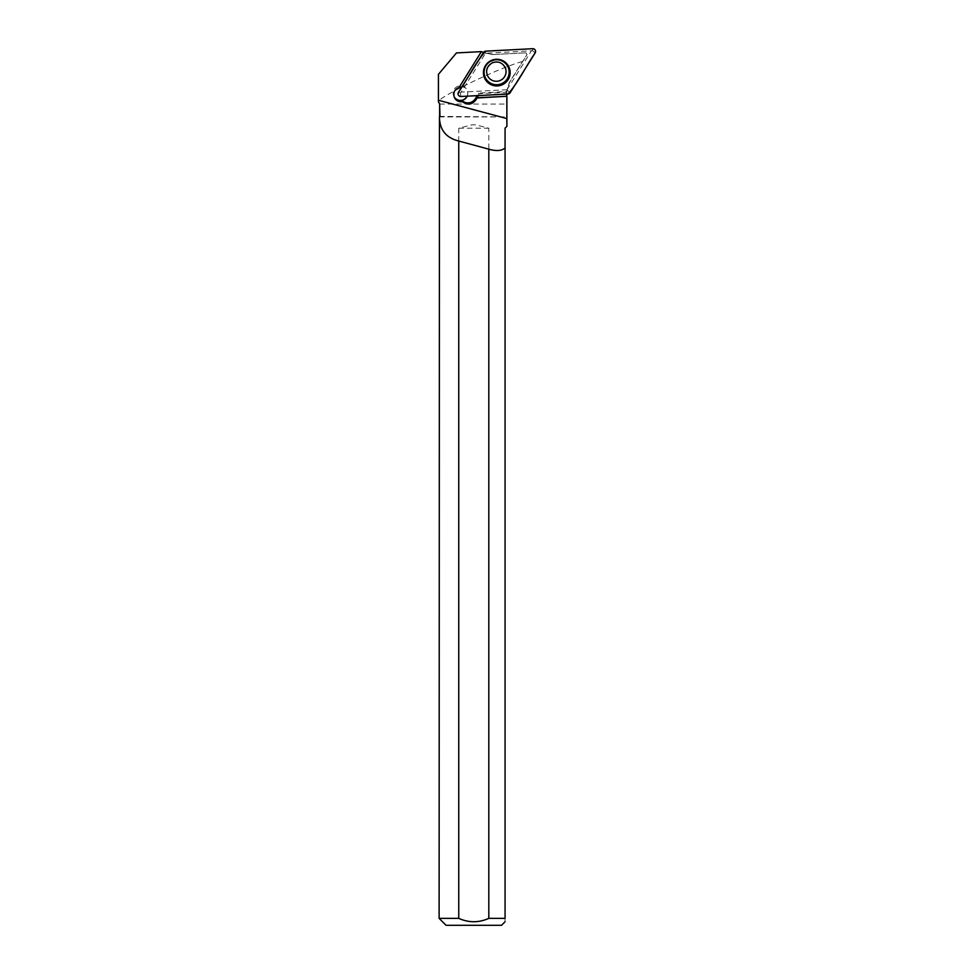 <?xml version="1.0" encoding="UTF-8"?>
<svg xmlns="http://www.w3.org/2000/svg" width="974" height="974" viewBox="0 0 974 974"><rect width="100%" height="100%" fill="white"/><g stroke="black" fill="none" stroke-linecap="round" stroke-linejoin="round"><path stroke-width="0.73" stroke-dasharray="4.87 3.65" d="M504.678 66.549A9.716 9.691 155.4 0 0 491.809 62.872A9.716 9.691 155.4 0 0 487.45 75.522A9.716 9.691 155.4 0 0 500.319 80.294A9.716 9.691 155.4 0 0 504.678 66.549M507.028 89.73L461.128 92.128L485.563 53.229L531.451 50.818L507.028 89.73L507.941 94.04M461.128 92.128L460.349 92.798L458.45 92.299M531.451 50.818L532.388 50.478L535.164 52.9M485.563 53.229L485.673 51.159M527.056 54.617L525.85 52.827L527.056 54.617L509.572 82.437L506.468 91.544L478.818 93.114L477.223 95.647M439.627 104.072L506.638 104.072L506.273 93.504L509.305 82.461L526.971 54.617M525.85 52.827L492.32 54.581L525.997 52.815M438.422 74.341L456.477 52.925L480.523 51.671L492.32 54.581M522.441 61.52C497.264 68.265 436.985 98.143 438.422 101.698M467.179 96.183A7.293 7.268 155.4 0 0 462.613 86.333L483.676 52.803L493.161 54.544M439.116 116.941L506.59 116.941L506.59 126.657L505.068 128.166M505.068 918.36C505.068 922.792 505.068 922.792 505.068 918.36L488.814 918.36L488.814 128.215L475.519 124.83L472.049 124.83L458.754 128.215L458.754 918.36L439.116 918.36M439.627 116.417L506.59 116.941M506.638 104.072L506.638 116.417M506.273 93.504L478.356 95.586M501.513 925.3L446.055 925.3M462.613 86.333L483.676 52.803M484.261 52.925L485.369 52.937M461.737 87.076A7.293 7.268 -24.6 0 1 461.968 87.1L483.652 52.572M461.968 87.1L462.894 86.942M459.046 87.477L481.387 51.622M478.575 95.245L478.818 93.114M454.14 96.84A7.293 7.268 155.4 0 0 454.152 96.84A7.293 7.268 155.4 0 1 457.074 86.698A7.293 7.268 155.4 0 1 467.045 96.183M506.772 93.48L506.675 92.165L479.098 93.723M506.468 91.544L506.675 92.165M458.754 128.215L488.814 128.215M480.523 51.671L481.813 51.598M460.921 96.499L460.349 92.798M510.132 92.749L507.357 90.326M532.693 48.7L532.388 50.478M487.231 63.347A13.088 13.052 -24.6 0 1 496.022 59.304A13.088 13.052 -24.6 0 1 496.07 59.304M487.45 75.522L487.499 75.631A9.716 9.691 -24.6 0 1 491.858 62.993A9.716 9.691 -24.6 0 1 504.727 66.658M496.119 59.304L487.195 63.383M454.42 97.534L453.799 96.183"/><path stroke-width="1.46" d="M460.921 96.499L507.941 94.04A2.752 2.752 155.4 0 0 510.132 92.749L535.164 52.9A2.752 2.752 155.4 0 0 532.693 48.7L485.673 51.159A2.752 2.752 155.4 0 0 483.481 52.45L458.45 92.299A2.752 2.752 155.4 0 0 460.921 96.499M508.318 65.842A13.344 13.307 155.4 0 0 487.195 63.383A13.344 13.307 155.4 0 0 503.558 84.081A13.344 13.307 155.4 0 0 508.318 65.842M483.457 52.486L481.387 51.622L459.046 87.477C454.468 89.438 452.934 92.798 454.432 97.546L454.773 98.216C456.587 100.967 459.131 102.124 462.407 101.686C467.374 105.362 471.842 104.815 475.799 100.054L477.102 97.972L506.87 96.28L506.894 126.352L505.068 128.166L505.068 918.36L505.068 128.166M481.387 51.622L456.477 52.925L438.434 74.328L438.446 101.698L439.651 104.072L438.422 101.698L438.422 74.341L438.422 101.698M477.223 95.647L475.239 98.812A8.681 8.656 -24.6 0 1 461.834 100.444A7.293 7.268 155.4 0 0 467.179 96.183M458.754 141.023C446.019 137.833 439.591 129.81 439.457 116.941L439.116 918.36L458.754 918.36L458.754 141.023A1293.435 34.565 -165 0 0 488.814 149.168C496.192 151.299 501.61 150.909 505.068 147.975M439.944 116.417L439.651 104.072L439.627 116.417M478.356 95.586L477.004 97.765L506.87 96.28M506.784 94.101L506.784 96.073M488.814 149.168L488.814 918.36L505.068 918.36C505.068 922.792 505.068 922.792 505.068 918.36M439.116 918.36L446.055 925.3L501.513 925.3L505.068 921.745M458.754 918.36C468.762 922.853 478.782 922.853 488.814 918.36C478.794 922.841 468.774 922.841 458.754 918.36M459.18 87.258A7.293 7.268 -24.6 0 1 461.737 87.076M462.407 101.686L461.834 100.444M454.152 96.84A7.293 7.268 155.4 0 0 467.045 96.183M485.685 51.159C475.02 63.006 467.788 78.894 458.462 92.299C457.597 94.685 458.413 96.097 460.933 96.499L507.929 94.04C518.594 82.206 525.826 66.317 535.152 52.913C536.017 50.514 535.189 49.114 532.681 48.7L485.685 51.159M496.07 59.304A13.088 13.052 -24.6 0 1 501.415 84.507A13.088 13.052 -24.6 0 1 487.231 63.347M485.831 78.577A12.528 12.492 155.4 0 0 507.527 78.383A12.528 12.492 155.4 0 0 496.557 59.731A12.528 12.492 155.4 0 0 485.831 78.577M487.962 76.508A9.716 9.691 -24.6 0 1 487.499 75.631C485.478 70.371 487.085 66.11 492.333 62.811C497.982 60.899 502.255 62.47 505.177 67.547A9.716 9.691 -24.6 0 1 500.819 80.185A9.716 9.691 -24.6 0 1 487.962 76.508M504.727 66.658A9.716 9.691 -24.6 0 1 505.177 67.547M506.87 118.585L438.434 100.249M475.799 100.054L475.239 98.812"/></g></svg>
